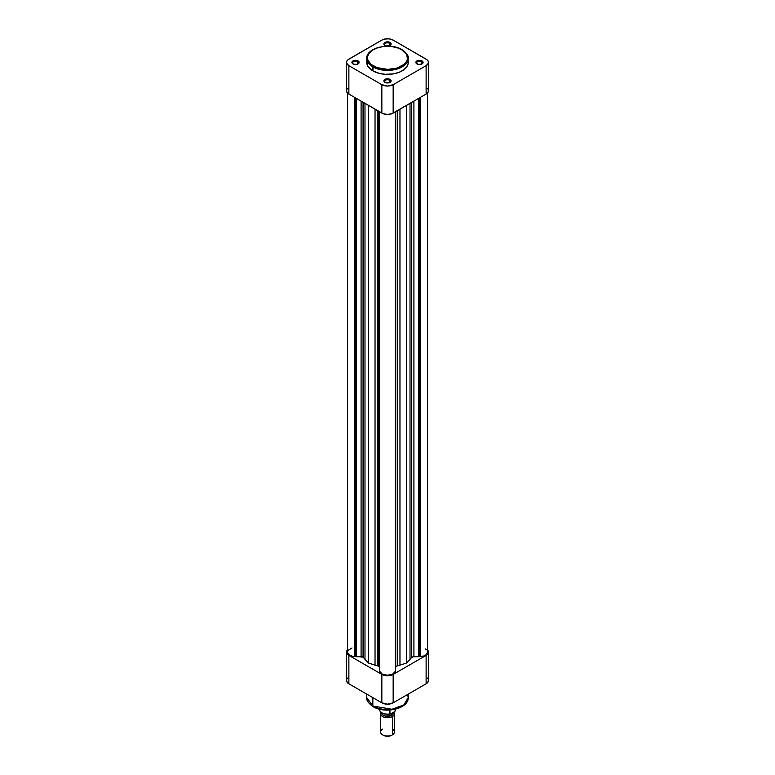 <?xml version="1.0" encoding="UTF-8"?>
<svg xmlns="http://www.w3.org/2000/svg" width="775" height="775" viewBox="0 0 775 775"><rect width="100%" height="100%" fill="white"/><g stroke="black" fill="none" stroke-linecap="round" stroke-linejoin="round"><path stroke-width="1.16" d="M389.563 80.242A2.926 1.686 0 0 0 385.553 80.174A2.926 1.686 0 0 0 385.214 82.489A2.926 1.686 180 0 1 384.574 81.433A2.926 1.686 180 0 1 386.386 79.873A2.926 1.686 180 0 1 389.563 80.242L389.563 82.576L389.563 80.242A2.926 1.686 180 0 1 390.426 81.433A2.926 1.686 180 0 1 389.786 82.489A2.926 1.686 0 0 0 389.563 80.242L390.058 79.389L389.563 80.242M384.942 82.344L384.942 82.344A3.613 2.093 180 0 1 384.942 79.389A3.613 2.093 180 0 1 390.058 79.389L385.485 79.128L384.158 80.067L383.954 81.278L386.115 82.799L389.515 82.605L391.046 81.278L390.058 79.389A3.613 2.093 180 0 1 390.058 82.344A3.613 2.093 180 0 1 384.942 82.344L385.437 82.625M421.552 61.777A2.926 1.686 0 0 0 417.531 61.709A2.926 1.686 0 0 0 417.192 64.025A2.926 1.686 180 0 1 416.562 62.969A2.926 1.686 180 0 1 418.364 61.409A2.926 1.686 180 0 1 421.552 61.777L421.552 64.112L421.552 61.777A2.926 1.686 180 0 1 422.404 62.969A2.926 1.686 180 0 1 421.765 64.025A2.926 1.686 0 0 0 421.552 61.777L422.036 60.925L421.552 61.777M416.921 63.879L416.921 63.879A3.613 2.093 180 0 1 416.921 60.925A3.613 2.093 180 0 1 422.036 60.925L418.093 60.469L416.136 61.603L415.933 62.814L418.093 64.335L421.493 64.141L423.034 62.814L422.036 60.925A3.613 2.093 180 0 1 422.036 63.879A3.613 2.093 180 0 1 416.921 63.879L417.415 64.16M389.563 43.313A2.926 1.686 0 0 0 385.553 43.245A2.926 1.686 0 0 0 385.214 45.56A2.926 1.686 180 0 1 384.574 44.504A2.926 1.686 180 0 1 386.386 42.945A2.926 1.686 180 0 1 389.563 43.313L389.563 45.657L389.563 43.313A2.926 1.686 180 0 1 390.426 44.504A2.926 1.686 180 0 1 389.786 45.56A2.926 1.686 0 0 0 389.563 43.313L390.058 42.46L389.563 43.313M384.942 45.415L384.942 45.415A3.613 2.093 180 0 1 384.942 42.46A3.613 2.093 180 0 1 390.058 42.46L385.485 42.199L384.158 43.138L383.954 44.349L386.115 45.87L389.515 45.677L391.046 44.349L390.058 42.46A3.613 2.093 180 0 1 390.058 45.415A3.613 2.093 180 0 1 384.942 45.415L385.437 45.696M357.585 61.777A2.926 1.686 0 0 0 353.574 61.709A2.926 1.686 0 0 0 353.235 64.025A2.926 1.686 180 0 1 352.596 62.969A2.926 1.686 180 0 1 354.398 61.409A2.926 1.686 180 0 1 357.585 61.777L357.585 64.112L357.585 61.777A2.926 1.686 180 0 1 358.438 62.969A2.926 1.686 180 0 1 357.808 64.025A2.926 1.686 0 0 0 357.585 61.777L358.079 60.925L357.585 61.777M352.964 63.879L352.964 63.879A3.613 2.093 180 0 1 352.964 60.925A3.613 2.093 180 0 1 358.079 60.925L353.507 60.663L352.179 61.603L351.966 62.814L353.507 64.141L356.907 64.335L359.067 62.814L358.079 60.925A3.613 2.093 180 0 1 358.079 63.879A3.613 2.093 180 0 1 352.964 63.879L353.448 64.16M366.866 61.225L367.66 65.875L371.467 69.992L372.843 70.864L373.327 66.04C368.619 63.976 363.039 55.839 373.327 49.678C384.012 43.729 398.098 46.955 401.673 49.678L406.681 54.502L407.447 58.987L406.681 61.215L404.162 64.286L396.945 68.064L387.5 69.43L378.055 68.064L370.838 64.286L367.844 60.111L367.553 56.72L368.987 53.427L373.327 49.678L378.055 47.653L383.586 46.51L391.414 46.51L396.945 47.653L401.673 49.678C406.381 51.741 411.961 59.869 401.673 66.04C390.988 71.978 376.902 68.762 373.327 66.04L372.843 66.892L391.937 70.118L403.823 65.807L408.231 58.425A20.731 11.974 180 0 1 395.434 69.488A20.731 11.974 180 0 1 372.843 66.892L372.843 70.864A20.731 11.974 0 0 0 395.434 73.46A20.731 11.974 0 0 0 408.231 62.397L408.134 61.225M402.157 49.958A20.731 11.974 180 0 1 408.231 58.425C408.89 56.149 406.817 53.223 402.022 49.639C390.174 42.112 366.013 47.682 366.769 58.425L372.843 66.892A20.731 11.974 180 0 1 366.769 58.425L366.769 62.397A20.731 11.974 0 0 0 372.843 70.864L379.566 73.46L385.466 74.313L393.516 73.858L399.018 72.356L403.533 69.992L406.652 66.979L408.134 63.579L408.231 58.425M346.687 89.91L346.687 91.712L348.876 94.075L348.876 65.672A8.002 4.621 180 0 1 346.532 62.397A8.002 4.621 180 0 1 348.876 59.133L381.843 40.106L384.439 39.099L389.06 38.837L393.157 40.106L427.122 59.84L428.313 61.496L428.313 63.308L426.124 65.672L393.157 84.698L387.5 86.054L381.843 84.698L348.876 65.672L346.687 63.308L346.687 61.496L347.878 59.84L381.843 40.106A8.002 4.621 180 0 1 393.157 40.106L426.124 59.133A8.002 4.621 180 0 1 428.468 62.397A8.002 4.621 180 0 1 426.124 65.672L426.124 94.075L428.313 91.712L428.313 89.91M346.532 62.397L346.532 90.811A8.002 4.621 0 0 0 348.876 94.075L348.876 65.672L381.843 84.698L381.843 113.111L348.876 94.075L383.053 113.683L387.5 114.458L391.947 113.683L426.124 94.075L393.157 113.111L393.157 84.698L426.124 65.672L426.124 94.075A8.002 4.621 0 0 0 428.468 90.811L428.468 62.397M427.858 89.038L427.122 88.243M347.878 88.243L347.142 89.038M381.843 84.698L381.843 113.111A8.002 4.621 0 0 0 393.157 113.111L393.157 84.698A8.002 4.621 180 0 1 381.843 84.698M407.553 694.516L408.231 697.568L403.823 704.95L391.937 709.261L372.843 706.035A1.395 0.804 120 0 0 373.124 706.674A1.395 0.804 -60 0 1 372.843 706.035A20.731 11.974 -0 0 0 395.434 708.631A20.731 11.974 -0 0 0 408.231 697.568C408.793 708.796 384.952 714.095 373.124 706.674C368.328 703.187 366.207 700.154 366.769 697.568A20.731 11.974 0 0 0 372.843 706.035L372.843 697.626L372.843 706.035L366.769 697.568L366.769 694.119M347.878 677.96L347.142 678.755M346.687 679.627L346.687 681.428L348.876 683.792L381.843 702.828L387.5 704.175L393.157 702.828L426.124 683.792L428.313 681.428L428.313 679.627M427.858 678.755L427.122 677.96M375.226 707.342L381.881 709.396L389.399 709.822M391.278 709.658L396.616 708.553L401.179 706.606M427.122 649.557L428.468 652.124L427.858 653.887L426.124 655.388L393.157 674.415L387.5 675.771L381.843 674.415L348.876 655.388L347.142 653.887L346.532 652.124L347.878 649.557M426.124 655.388L426.124 683.792L393.157 702.828L393.157 674.415L426.124 655.388L426.124 683.792A8.002 4.621 -0 0 0 428.468 680.528L428.468 652.124A8.002 4.621 180 0 1 426.124 655.388M381.843 674.415L348.876 655.388L348.876 683.792L381.843 702.828L381.843 674.415L381.843 702.828A8.002 4.621 0 0 0 393.157 702.828L393.157 674.415A8.002 4.621 180 0 1 381.843 674.415M346.532 652.124L346.532 680.528A8.002 4.621 0 0 0 348.876 683.792L348.876 655.388A8.002 4.621 180 0 1 346.532 652.124A8.002 4.621 180 0 1 347.491 649.925M427.509 649.925A8.002 4.621 180 0 1 428.468 652.124M373.821 706.606A1.395 0.804 -60 0 1 373.124 706.674M392.421 729.159A6.956 4.02 180 0 1 392.421 734.836L391.733 735.243L392.421 734.836A6.956 4.02 0 0 0 394.456 731.997L394.456 713.707A6.956 4.02 180 0 1 392.421 716.546A6.956 4.02 0 0 0 393.923 712.157A6.956 4.02 180 0 1 394.456 713.707M393.429 712.438A5.987 3.458 180 0 1 391.733 715.354L392.421 716.546L392.421 734.836L392.421 716.546A6.956 4.02 180 0 1 384.836 717.417A6.956 4.02 180 0 1 380.544 713.707A6.956 4.02 180 0 1 380.951 712.351A6.956 4.02 0 0 0 383.78 717.098A6.956 4.02 0 0 0 392.421 716.546L391.733 715.354L388.672 716.303L384.177 715.78L381.968 714.23L381.629 712.235M381.726 712.913L382.695 714.763L385.291 715.993L390.707 715.683L391.588 715.267L391.588 713.504L391.588 715.267A5.774 3.333 0 0 0 393.274 712.913L393.167 712.264M382.337 713.048L385.437 714.114L389.04 714.192M390.513 714.056L393.748 712.264L389.98 714.075L389.903 710.045L389.903 713.911A8.002 4.621 180 0 1 379.508 709.687M395.492 709.309A8.002 4.621 180 0 1 395.134 710.888L395.134 709.261L395.114 711.014L393.748 712.264L394.901 711.373M383.267 735.243L387.5 736.25L391.733 735.243A5.987 3.458 0 0 1 383.267 735.243L382.579 734.836A6.956 4.02 180 0 1 382.579 729.159M380.544 713.707L380.544 731.997A6.956 4.02 0 0 0 384.836 735.708A6.956 4.02 0 0 0 392.421 734.836A6.956 4.02 180 0 1 382.579 734.836M393.371 712.235L393.032 714.23L391.733 715.354A5.987 3.458 180 0 1 385.117 716.081A5.987 3.458 180 0 1 381.523 712.797M381.726 712.932A5.774 3.333 0 0 0 385.301 715.993A5.774 3.333 0 0 0 391.588 715.267L392.838 714.182L393.274 712.535M395.134 710.888A8.002 4.621 0 0 0 395.502 709.503L395.134 710.888M379.498 709.173L379.498 709.503A8.002 4.621 0 0 0 389.903 713.911L390.135 714.124M347.491 93L347.491 652.124A8.002 4.621 0 0 0 354.514 656.706L355.493 656.134L355.493 97.892L355.493 656.134L356.539 656.745L356.539 98.493L356.539 656.745L361.092 656.745L361.092 101.128L361.092 656.745A2.78 1.608 0 0 1 363.058 657.21L363.669 657.743L363.669 102.61L363.669 657.743A25.749 14.861 0 0 0 364.977 659.312L368.561 663.061L368.561 105.439L368.561 663.061L375.032 665.124L375.032 109.178L375.032 665.124A25.749 14.861 0 0 0 377.764 665.88A2.78 1.608 0 0 1 378.684 666.229L379.498 667.372A2.78 1.608 0 0 0 378.684 666.229L378.684 111.28L378.684 666.229L377.764 665.88A25.749 14.861 180 0 1 375.032 665.124L368.561 663.061L364.977 659.312A25.749 14.861 180 0 1 363.669 657.743A2.78 1.608 0 0 0 363.058 657.21L363.058 102.261L363.058 657.21L355.493 656.134L353.1 656.532L348.643 654.507L347.491 652.124L348.014 650.487L352.015 647.958M425.165 648.849L426.502 649.876M427.5 652.356L426.066 654.768L423.634 656.076L413.104 656.812L411.331 657.743A25.749 14.861 180 0 1 410.023 659.312L406.439 663.061L399.968 665.124A25.749 14.861 180 0 1 397.236 665.88L395.502 667.372A2.78 1.608 0 0 1 397.236 665.88A25.749 14.861 0 0 0 399.968 665.124L399.968 109.178L399.968 665.124L406.439 663.061L406.439 105.439L406.439 663.061L410.023 659.312A25.749 14.861 0 0 0 411.331 657.743L411.331 102.61L411.331 657.743A2.78 1.608 0 0 1 413.908 656.745L413.908 101.128L413.908 656.745L418.461 656.745L418.461 98.493L418.461 656.745L419.507 656.134L419.507 97.892L419.507 656.134L420.486 656.706A8.002 4.621 0 0 0 427.509 652.124L427.509 93M395.502 669.997L395.502 111.755L395.502 669.997M395.444 671.169L392.799 674.066L387.5 675.219L382.201 674.066L379.556 671.169A8.002 4.621 0 0 0 387.5 675.219A8.002 4.621 0 0 0 395.444 671.169L395.444 111.794L395.444 671.169M379.556 670.036L379.498 111.755L379.556 670.036M354.514 656.706L354.514 97.33L354.514 656.706M364.977 659.312L364.977 103.366L364.977 659.312M377.764 665.88L377.764 110.757L377.764 665.88M379.556 111.794L379.556 671.169L379.556 111.794M397.236 110.757L397.236 665.88L397.236 110.757M410.023 103.366L410.023 659.312L410.023 103.366M420.486 97.33L420.486 656.706L420.486 97.33M357.585 64.16L358.079 63.879M389.563 45.696L390.058 45.415M421.552 64.16L422.036 63.879M389.563 82.625L390.058 82.344M408.231 697.568L408.231 694.119M392.421 734.836L391.733 735.243M390.358 714.095C383.954 714.773 380.331 713.242 379.498 709.503"/></g></svg>
